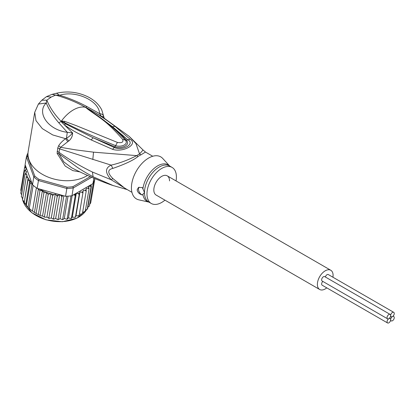 <?xml version="1.0" encoding="UTF-8"?>
<svg xmlns="http://www.w3.org/2000/svg" width="415" height="415" viewBox="0 0 415 415"><rect width="100%" height="100%" fill="white"/><g stroke="black" fill="none" stroke-linecap="round" stroke-linejoin="round"><path stroke-width="0.62" d="M390.65 319.721A2.542 1.468 120 0 0 391.179 320.883A2.542 1.468 120 0 0 393.14 320.204A2.542 1.468 120 0 0 394.25 317.641A2.542 1.468 120 0 0 393.721 316.479A2.542 1.468 120 0 0 392.45 316.604A2.542 1.468 120 0 0 390.65 319.721A2.542 1.468 120 0 0 390.126 318.554A2.542 1.468 120 0 0 388.855 318.679A2.542 1.468 120 0 0 387.055 321.796A2.542 1.468 120 0 0 387.579 322.963A2.542 1.468 120 0 0 389.54 322.279A2.542 1.468 120 0 0 390.65 319.721M392.45 316.604A2.542 1.468 120 0 0 394.25 313.486A2.542 1.468 120 0 0 393.721 312.324A2.542 1.468 120 0 0 391.76 313.003A2.542 1.468 120 0 0 390.65 315.566A2.542 1.468 120 0 0 391.179 316.728A2.542 1.468 120 0 0 392.45 316.604M325.344 277.002A2.542 1.468 -60 0 1 328.301 274.554L393.721 312.324M387.579 322.963L322.159 285.193A2.542 1.468 -60 0 1 321.635 284.026A2.542 1.468 -60 0 1 322.803 281.406M387.579 318.808L322.159 281.038A2.542 1.468 -60 0 1 321.635 279.871A2.542 1.468 -60 0 1 322.745 277.313A2.542 1.468 -60 0 1 324.706 276.629L390.126 314.399A2.542 1.468 120 0 0 388.165 315.084A2.542 1.468 120 0 0 387.055 317.641A2.542 1.468 120 0 0 387.579 318.808A2.542 1.468 120 0 0 388.855 318.679A2.542 1.468 120 0 0 390.65 315.566A2.542 1.468 120 0 0 390.126 314.399M156.133 195.06A11.101 6.412 -60 0 1 153.83 189.982A11.101 6.412 -60 0 1 158.68 178.808A11.101 6.412 -60 0 1 167.235 175.835A11.101 6.412 120 0 0 158.68 178.808A11.101 6.412 120 0 0 153.83 189.982A11.101 6.412 120 0 0 156.133 195.06L319.68 289.488A11.101 6.412 120 0 0 326.787 287.86M332.929 277.225A11.101 6.412 120 0 0 333.084 275.342A11.101 6.412 120 0 0 330.781 270.258A11.101 6.412 120 0 0 322.227 273.231A11.101 6.412 120 0 0 317.382 284.405A11.101 6.412 120 0 0 319.68 289.488M169.533 180.914A11.101 6.412 120 0 0 167.235 175.835L330.781 270.258M32.51 184.727L31.981 183.954L30.254 183.222L29.761 180.94L27.971 180.286L28.106 177.911L24.226 202.67L28.677 208.091L33.667 211.961L36.935 213.881L40.743 215.675L42.558 216.044L43.871 216.863L44.426 216.739L48.176 194.35L46.236 192.275A34.694 23.204 -170.5 0 1 39.441 188.991L37.158 188.358A35.617 23.821 9.5 0 1 36.401 187.839A35.617 23.821 9.5 0 1 34.725 186.605A35.617 23.821 9.5 0 1 33.153 185.308A35.617 23.821 9.5 0 1 32.51 184.727L33.812 176.925L34.767 176.033L27.463 156.273L26.41 156.891A35.617 23.821 -170.5 0 1 27.992 153.026M90.263 176.634L72.884 186.667A34.694 23.204 -170.5 0 1 67.017 187.165L39.02 179.353L38.465 180.556A35.617 23.821 -170.5 0 1 36.027 178.803A35.617 23.821 -170.5 0 1 33.812 176.925L26.41 156.891L25.102 164.688L31.914 183.114A34.694 23.204 -170.5 0 1 28.101 178.113M39.02 179.353A34.694 23.204 -170.5 0 1 34.767 176.033M72.884 186.667L73.273 187.933A35.617 23.821 -170.5 0 1 66.856 188.477L67.017 187.165M91.736 177.272L73.273 187.933L71.966 195.73L92.95 183.617L93.863 178.18M27.463 156.273A34.694 23.204 -170.5 0 1 27.981 154.722M39.441 188.991L65.549 196.274L66.856 188.477L38.465 180.556L37.158 188.358M65.549 196.274A35.617 23.821 9.5 0 0 66.54 196.248A35.617 23.821 9.5 0 0 71.017 195.87A35.617 23.821 9.5 0 0 71.966 195.73M94.859 178.6L94.713 179.436A35.617 23.821 9.5 0 1 94.527 180.089A35.617 23.821 9.5 0 1 93.297 183.005A35.617 23.821 9.5 0 1 92.95 183.617M32.303 184.431L31.914 183.114M62.956 195.553L61.835 196.892L60.948 195.527L59.656 194.64L58.344 195.278L57.213 196.445L56.331 194.993L55.283 194.173L53.981 194.552L52.632 195.595L50.874 193.452L48.176 194.35M82.684 212.081L83.872 212.024L85.288 211.287L89.038 188.903L87.845 188.286L86.159 188.358L86.196 191.118L84.982 190.381L83.265 190.303L82.901 193.022L81.688 192.166L79.971 191.932L79.208 194.578L78.02 193.603L76.329 193.224L75.188 195.761L73.88 194.625M89.038 188.903L88.852 187.378A34.694 23.204 -170.5 0 1 87.845 188.286M85.506 209.98L87.28 209.227L91.025 186.843L89.967 186.216L88.468 186.283L88.852 187.378M91.035 184.722L91.378 186.413L87.632 208.797L87.28 209.227A35.617 23.821 9.5 0 0 87.632 208.797M22.503 199.802L26.238 177.215L27.058 174.855L25.071 174.072L26.664 171.82L25.611 171.001L24.506 170.902L26.627 168.848L25.512 167.857L24.542 167.764L25.777 166.519M26.238 177.215L27.898 177.745A34.694 23.204 -170.5 0 1 26.804 175.462M29.294 208.372L33.153 185.308M32.536 210.903L36.401 187.839M36.183 213.17L39.933 190.781L38.388 188.955L34.455 212.439M38.388 188.955L37.806 188.732M40.172 215.126L43.917 192.736L42.351 190.77L38.382 214.472M42.351 190.77C40.748 190.449 39.944 190.454 39.933 190.781M29.761 180.94L25.792 204.642M24.459 203.251L24.169 202.821L27.971 180.286M27.125 206.546L26.306 205.643L30.254 183.222M31.981 183.954L28.049 207.438M43.917 192.736L46.236 192.275M91.103 200.523L94.9 178.616M59.656 194.64L55.677 218.383L56.974 219.27L58.09 219.281L61.835 196.892M57.68 219.561L58.09 219.281L58.292 219.592L57.68 219.561M58.09 219.281L58.868 219.369L60.025 218.612L62.25 219.618L62.675 219.312L66.54 196.248M63.843 195.802L60.025 218.612M68.034 196.171L64.299 218.446L63.319 219.317L62.675 219.312L62.831 219.597L62.25 219.618M64.299 218.446L66.722 219.265L67.152 218.933L71.017 195.87M67.645 218.861L67.152 218.933L68.433 217.896L71.022 218.503L71.437 218.145L75.188 195.761M72.163 195.615L68.433 217.896M71.774 218.015L72.355 216.967L74.041 217.346L75.463 216.962L79.208 194.578M76.329 193.224L72.355 216.967M75.629 216.786L75.992 215.675L77.709 215.909L79.151 215.406L82.901 193.022M79.971 191.932L75.992 215.675M79.104 215.639L78.814 215.779L79.146 215.198M79.379 214.047L81.003 214.124L82.445 213.507L86.196 191.118M85.288 211.287L84.873 211.116L85.205 211.505M87.918 207.09L89.433 206.068L93.297 183.005M89.448 204.237L90.662 203.153L94.527 180.089M24.739 167.349L25.159 164.838M20.786 190.179L21.118 191.118M20.791 190.153L24.542 167.764M46.537 192.301L42.558 216.044M44.426 216.739L44.867 217.19L46.9 217.195L48.887 217.979L52.632 195.595M50.874 193.452L46.9 217.195M48.415 218.181L48.887 217.979L49.203 218.363L48.415 218.181M48.887 217.979L50.002 218.295L51.304 217.911L52.357 218.731L53.462 218.829L57.213 196.445M55.283 194.173L51.304 217.911M53.058 219.084L53.462 218.829L53.711 219.177L53.058 219.084M53.462 218.829L54.365 219.021L55.677 218.383M21.637 194.744L20.755 193.286L24.506 170.902M21.331 196.653L25.071 174.072M22.706 198.303L21.326 196.632M24.127 201.654L22.483 199.791M164.937 200.144A20.817 12.019 -60 0 1 151.273 203.475A20.817 12.019 -60 0 1 146.962 193.945A20.817 12.019 -60 0 1 156.05 172.998A20.817 12.019 -60 0 1 172.09 167.421A20.817 12.019 -60 0 1 176.401 176.951A20.817 12.019 -60 0 1 176.038 180.914M142.298 194.972C139.357 194.132 137.64 192.404 137.152 189.79L138.517 187.44L142.298 187.533L144.498 192.524L142.298 194.972A4.627 2.672 60 0 1 138.46 189.038A4.627 2.672 60 0 1 139.077 187.186M61.493 121.294L64.149 122.43L61.368 121.299L61.446 121.009L64.631 121.336L64.149 122.43C80.012 130.486 97.172 138.226 115.629 145.644L117.414 142.407C121.917 143.185 123.66 142.179 122.648 139.383L125.237 140.094C129.288 144.29 120.905 147.538 115.629 145.644L114.939 146.837C121.216 149.135 131.078 145.219 126.373 140.234C123.011 136.312 118.405 131.814 112.553 126.736L127.706 139.679C135.622 143.839 122.617 151.351 114.203 147.481L93.131 137.764L114.939 146.837L112.543 149.307L91.165 139.917L93.131 137.764L65.487 123.857L61.358 121.336L62.338 122.036L61.871 122.451L61.14 121.408L61.446 121.009A30.067 17.357 -60 0 1 73.367 109.908A30.067 17.357 -60 0 1 85.288 107.246L87.71 108.855L85.469 107.262L86.937 107.988L112.553 126.736L114.997 126.342L130.025 139.212L126.373 140.234L125.237 140.094M85.583 107.381L97.546 115.619C107.687 122.664 116.906 130.803 125.195 140.042M64.631 121.336L75.971 125.532L117.414 142.407M86.885 108.512C100.29 118.488 105.389 119.733 122.648 139.383M169.745 166.067L162.696 158.431A24.288 14.022 120 0 0 143.46 161.938A24.288 14.022 120 0 0 131.425 187.808A24.288 14.022 120 0 0 138.792 199.833L148.933 202.121A21.092 12.18 -60 0 1 142.91 194.386M85.355 107.231L85.469 107.262C76.184 102.09 66.229 98.044 55.605 95.128L51.154 97.084L46.854 100.181C49.826 107.511 54.588 114.556 61.124 121.315L61.213 121.164M131.934 192.311L124.671 188.12L112.839 178.533L111.163 179.742L92.431 172.033C80.588 166.316 69.424 159.739 58.946 152.31L59.589 148.871L111.163 165.123C104.995 167.951 104.995 172.822 111.163 179.742L126.762 189.323M51.154 97.084L46.527 96.628L41.806 100.228L46.854 100.181L46.267 103.003C36.266 112.387 47.715 129.869 67.313 132.318L66.431 138.278L68.828 140.986C71.349 138.76 72.609 136.079 72.615 132.94L67.313 132.318L58.738 122.752C53.172 116.252 49.012 109.669 46.267 103.003L38.393 104.066L34.725 112.299L35.991 120.651L42.325 128.634L52.726 134.942L65.539 138.651C62.307 141.147 60.014 143.507 58.665 145.732L57.773 147.973L57.114 153.348L59.018 153.799L77.392 167.406C83.794 171.519 85.059 172.37 93.1 176.764L113.513 185.723M112.268 185.292C98.412 180.426 84.893 174.601 71.722 167.81L63.754 161.85L59.018 153.799L58.946 152.31L57.125 151.408M57.114 153.348L65.176 166.052L72.801 170.617L79.976 171.919M57.773 147.973L59.589 148.871L60.58 147.315L76.111 149.94L93.51 152.16L136.732 155.62C128.157 160.029 119.634 163.194 111.163 165.123L112.839 168.412C107.423 169.636 107.423 173.008 112.839 178.533M85.63 107.381L86.86 106.52C77.745 101.701 68.677 97.95 59.646 95.279L55.605 95.128L52.057 94.35L56.507 93.24C67.329 90.786 77.766 91.959 87.809 96.773C94.319 100.056 98.967 104.44 101.758 109.923L104.269 118.342L101.333 116.361L99.657 113.648C102.106 113.907 103.454 114.945 103.703 116.76L103.714 116.781M86.86 106.52L99.657 113.648C98.988 100.269 74.965 90.05 59.646 95.279L56.507 93.24M34.725 112.299L28.179 151.408A34.694 23.204 9.5 0 0 47.346 176.79A34.694 23.204 9.5 0 0 86.553 176.007A34.694 23.204 9.5 0 0 87.524 175.421M58.665 145.732L60.58 147.315L67.806 141.681L65.539 138.651L66.431 138.278C68.605 137.069 70.664 135.29 72.615 132.94L61.871 122.451M86.937 107.988L90.423 109.908C102.676 117.217 105.981 119.598 114.997 126.342M103.703 116.76L101.333 116.361L90.423 109.908L89.567 109.918M152.751 156.258L145.489 152.061L140.851 154.873A9.249 5.831 65 0 1 139.575 153.975A20.994 12.123 120 0 0 136.732 155.62A9.249 4.804 -124.5 0 0 138.024 156.502C133.511 160.19 125.112 164.158 112.839 168.412M65.487 123.857L64.45 124.941C68.983 128.152 73.196 130.787 77.097 132.847L91.165 139.917M130.025 139.212C138.62 144.311 122.954 152.839 112.543 149.307M68.828 140.986L67.806 141.681M145.489 152.061L143.056 149.991L139.575 153.975L135.954 143.569L129.153 136.338L102.987 117.367M22.804 200.367A33.537 22.431 9.5 0 0 31.706 212.547A33.537 22.431 9.5 0 0 31.877 212.682A33.537 22.431 9.5 0 0 86.439 209.891M62.847 195.626A34.694 23.204 -170.5 0 1 60.948 195.527M75.748 194.272A34.694 23.204 -170.5 0 1 74.041 194.677M79.602 193.042A34.694 23.204 -170.5 0 1 78.02 193.603M83.125 191.455A34.694 23.204 -170.5 0 1 81.688 192.166M86.242 189.536A34.694 23.204 -170.5 0 1 84.982 190.381M91.087 184.836A34.694 23.204 -170.5 0 1 89.967 186.216M91.378 186.413A35.617 23.821 -170.5 0 1 91.025 186.843M25.512 167.857A34.694 23.204 -170.5 0 1 25.652 166.581M49.94 193.53A34.694 23.204 -170.5 0 1 46.745 192.467M53.981 194.552A34.694 23.204 -170.5 0 1 51.553 193.981M58.344 195.278A34.694 23.204 -170.5 0 1 56.331 194.993M25.611 171.001A34.694 23.204 -170.5 0 1 25.491 169.626M26.384 174.326A34.694 23.204 -170.5 0 1 25.906 172.63M22.291 197.971A33.537 22.431 9.5 0 0 22.535 199.325M172.09 167.421L169.626 165.995A20.817 12.019 120 0 0 153.586 171.571A20.817 12.019 120 0 0 144.498 192.524A20.817 12.019 120 0 0 144.498 192.768A20.817 12.019 120 0 0 148.809 202.053L151.273 203.475M142.91 188.83A21.092 12.18 -60 0 1 154.219 168.314A21.092 12.18 -60 0 1 169.74 166.062M58.738 122.752L61.373 121.382M92.431 172.033L93.1 176.764M140.851 154.873A20.817 12.019 120 0 0 138.024 156.502M92.82 159.542L93.51 152.16M390.536 320.515L391.179 320.883M393.083 316.106L393.721 316.479M390.536 316.36L391.179 316.728M389.483 318.186L390.126 318.554M86.465 209.881L77.014 218.14L62.343 221.745L45.992 219.831L31.748 212.724L22.758 200.31M28.677 208.091L33.667 211.961M40.743 215.675L39.456 215.115M36.935 213.881L35.078 212.838M67.251 219.193L66.722 219.265M71.479 218.394L71.022 218.503M75.452 217.201L75.074 217.335M44.867 217.19L43.871 216.863M22.524 199.371L22.275 197.96M112.278 185.298L127.198 189.577M41.806 100.228L38.393 104.066M52.057 94.35L46.527 96.622M129.153 136.338L143.056 149.991"/></g></svg>
